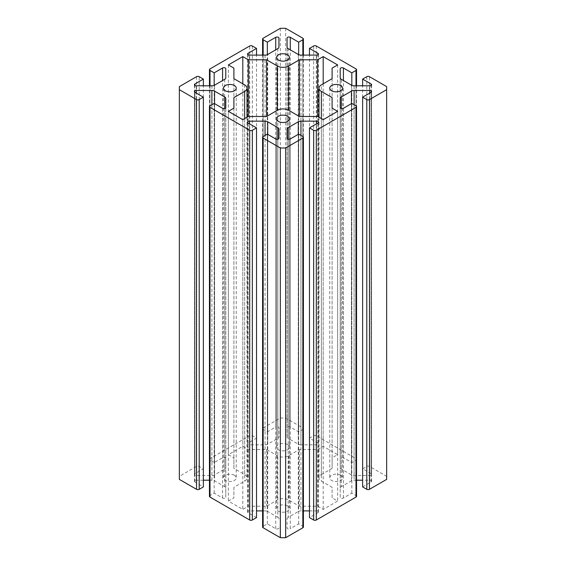 <?xml version="1.0" encoding="UTF-8"?>
<svg xmlns="http://www.w3.org/2000/svg" width="566" height="566" viewBox="0 0 566 566"><rect width="100%" height="100%" fill="white"/><g stroke="black" fill="none" stroke-linecap="round" stroke-linejoin="round"><path stroke-width="0.42" stroke-dasharray="2.83 2.12" d="M265.051 55.107L265.051 444.834L249.443 444.834A1.882 1.082 180 0 1 248.113 444.515A1.882 1.082 180 0 1 247.568 443.751A1.882 1.082 180 0 1 248.113 442.98L256.525 438.126L252.351 435.721A1.882 1.082 0 0 0 249.691 435.721L249.691 45.995M287.054 427.804L287.054 47.091L287.054 427.804A1.882 1.082 180 0 1 287.606 427.033A1.882 1.082 180 0 1 290.266 427.033L298.671 431.886L302.845 429.481A1.882 1.082 0 0 0 303.397 428.717A1.882 1.082 0 0 0 302.845 427.946L302.845 38.226M179.358 479.395L179.358 476.324L196.544 466.405A1.882 1.082 180 0 1 199.204 466.405L203.371 468.811L194.966 473.664A1.882 1.082 0 0 0 194.414 474.435A1.882 1.082 0 0 0 196.296 475.518L211.896 475.518A3.757 2.172 0 0 0 214.556 474.881L224.695 469.03A3.757 2.172 0 0 0 225.792 467.495L225.792 458.488A1.882 1.082 0 0 0 225.24 457.724A1.882 1.082 0 0 0 222.587 457.724L214.174 462.578L210.007 460.165A1.882 1.082 180 0 1 209.455 459.401A1.882 1.082 180 0 1 210.007 458.63L249.691 435.721M203.371 480.201L196.296 480.201A1.882 1.082 0 0 0 194.966 480.52A1.882 1.082 0 0 0 194.414 481.291A1.882 1.082 0 0 0 194.966 482.055L203.371 486.909M309.475 510.893L316.557 510.893A1.882 1.082 180 0 1 317.887 511.211A1.882 1.082 180 0 1 318.432 511.975A1.882 1.082 180 0 1 317.887 512.739L309.475 517.6M278.946 129.19L278.946 138.196M278.946 527.922A1.882 1.082 180 0 1 278.394 528.686A1.882 1.082 180 0 1 275.734 528.686L267.329 523.833L263.155 526.246A1.882 1.082 0 0 0 262.603 527.01M316.309 45.995L316.309 435.721L355.993 458.63A1.882 1.082 180 0 1 356.545 459.401A1.882 1.082 180 0 1 355.993 460.165L351.826 462.578L343.413 457.724A1.882 1.082 0 0 0 341.369 457.484A1.882 1.082 0 0 0 340.208 458.488L340.208 467.495A3.757 2.172 0 0 0 341.305 469.03L351.444 474.881A3.757 2.172 0 0 0 354.104 475.518L369.704 475.518A1.882 1.082 0 0 0 371.034 475.199A1.882 1.082 0 0 0 371.586 474.435A1.882 1.082 0 0 0 371.034 473.664L362.629 468.811L366.796 466.405A1.882 1.082 180 0 1 369.457 466.405L386.642 476.324L386.642 479.395M356.545 480.201L354.104 480.201A3.757 2.172 0 0 0 351.444 480.838L341.312 486.689A3.757 2.172 0 0 0 340.208 488.225L340.208 497.231A1.882 1.082 0 0 0 340.76 498.002A1.882 1.082 0 0 0 343.413 498.002L351.826 493.149L355.993 495.554A1.882 1.082 180 0 1 356.545 496.325M340.675 475.249A6.396 3.693 0 0 0 333.707 474.45A6.396 3.693 0 0 0 329.759 477.86A6.396 3.693 0 0 0 331.626 480.47A6.396 3.693 0 0 0 338.595 481.27A6.396 3.693 0 0 0 342.543 477.86A6.396 3.693 0 0 0 340.675 475.249M287.521 505.94A6.396 3.693 0 0 0 280.552 505.134A6.396 3.693 0 0 0 276.604 508.551A6.396 3.693 0 0 0 278.479 511.162A6.396 3.693 0 0 0 285.448 511.961A6.396 3.693 0 0 0 289.396 508.551A6.396 3.693 0 0 0 287.521 505.94M234.374 475.249A6.396 3.693 0 0 0 227.405 474.45A6.396 3.693 0 0 0 223.457 477.86A6.396 3.693 0 0 0 225.325 480.47A6.396 3.693 0 0 0 232.293 481.27A6.396 3.693 0 0 0 236.241 477.86A6.396 3.693 0 0 0 234.374 475.249M287.521 444.565A6.396 3.693 0 0 0 280.552 443.765A6.396 3.693 0 0 0 276.604 447.175A6.396 3.693 0 0 0 278.479 449.786A6.396 3.693 0 0 0 285.448 450.586A6.396 3.693 0 0 0 289.396 447.175A6.396 3.693 0 0 0 287.521 444.565M321.346 474.598L332.093 468.393L332.093 457.859L337.633 454.661L323.193 446.319L317.646 449.517L299.393 449.517L288.646 455.722A7.988 4.613 0 0 1 277.354 455.722L266.607 449.517L248.354 449.517L242.807 446.319L228.367 454.661L233.907 457.859L233.907 468.393L244.654 474.598A7.988 4.613 0 0 1 246.995 477.86A7.988 4.613 0 0 1 244.654 481.121L233.907 487.326L233.907 497.868L228.367 501.066L242.807 509.407L248.354 506.202L266.607 506.202L277.354 499.997A7.988 4.613 0 0 1 288.646 499.997L299.393 506.202L317.646 506.202L323.193 509.407L337.633 501.066L332.093 497.868L332.093 487.326L321.346 481.121A7.988 4.613 0 0 1 319.005 477.86A7.988 4.613 0 0 1 321.346 474.598L321.346 84.879M287.054 436.81L287.054 47.084L287.054 436.81A3.757 2.172 0 0 0 288.158 438.346L288.158 48.619M298.296 54.477L298.296 444.197L288.158 438.346M298.296 444.197A3.757 2.172 0 0 0 300.949 444.834L300.949 55.107M316.309 435.721A1.882 1.082 0 0 0 313.649 435.721L309.475 438.126L317.887 442.98A1.882 1.082 180 0 1 318.432 443.751A1.882 1.082 180 0 1 316.557 444.834L300.949 444.834M362.629 486.909L371.034 482.055A1.882 1.082 0 0 0 371.586 481.291A1.882 1.082 0 0 0 369.704 480.201L362.629 480.201M300.949 135.43L300.949 510.893L303.397 510.893M300.949 510.893A3.757 2.172 0 0 0 298.296 511.523L298.296 134.326M288.158 139.186L288.158 517.381L298.296 511.523M288.158 517.381A3.757 2.172 0 0 0 287.054 518.916L287.054 527.922A1.882 1.082 180 0 0 288.214 528.92A1.882 1.082 180 0 0 290.266 528.686L290.266 138.967M303.397 527.01A1.882 1.082 0 0 0 302.845 526.246L298.671 523.833L290.266 528.686M278.946 518.916A3.757 2.172 0 0 0 277.842 517.381L277.842 139.186M267.704 134.326L267.704 511.523L277.842 517.381M267.704 511.523A3.757 2.172 0 0 0 265.051 510.893L265.051 135.43M256.525 517.6L248.113 512.739A1.882 1.082 180 0 1 247.568 511.975A1.882 1.082 180 0 1 249.443 510.893L256.525 510.893M262.603 510.893L265.051 510.893M209.455 496.325A1.882 1.082 180 0 1 210.007 495.554L214.174 493.149L222.587 498.002A1.882 1.082 0 0 0 224.631 498.236A1.882 1.082 0 0 0 225.792 497.238L225.792 488.225A3.757 2.172 0 0 0 224.695 486.689L214.556 480.838A3.757 2.172 0 0 0 211.896 480.201L209.455 480.201M265.051 444.834A3.757 2.172 0 0 0 267.704 444.197L267.704 54.477M277.842 48.619L277.842 438.346L267.704 444.197M277.842 438.346A3.757 2.172 0 0 0 278.946 436.81L278.946 427.804A1.882 1.082 180 0 0 277.786 426.799A1.882 1.082 180 0 0 275.734 427.033L275.734 49.836M263.155 38.226L263.155 427.946A1.882 1.082 0 0 0 262.603 428.717A1.882 1.082 0 0 0 263.155 429.481L267.329 431.886L275.734 427.033M263.155 427.946L280.34 418.026L285.66 418.026L302.845 427.946M280.34 28.3L280.34 418.026M386.642 86.605L386.642 476.324M332.093 78.674L332.093 468.393M332.093 497.868L332.093 487.326M337.633 111.339L337.633 501.066M323.193 119.681L323.193 509.407M317.646 449.517L317.646 506.202M299.393 449.517L299.393 506.202M266.607 449.517L266.607 506.202M248.354 449.517L248.354 506.202M242.807 119.681L242.807 509.407M228.367 111.339L228.367 501.066M233.907 487.326L233.907 497.868M233.907 78.674L233.907 468.393M233.907 68.132L233.907 457.859M228.367 64.934L228.367 454.661M242.807 83.81L242.807 446.319M323.193 83.81L323.193 446.319M337.633 64.934L337.633 454.661M332.093 68.132L332.093 457.859M285.66 28.3L285.66 418.026M179.358 86.605L179.358 476.324M351.826 493.149L351.826 103.422M340.208 497.231L340.208 107.512M362.629 468.811L362.629 85.799M340.208 458.488L340.208 68.762L340.208 458.488M351.826 462.578L351.826 85.353M267.329 523.833L267.329 134.114M298.671 523.833L298.671 134.114M225.792 497.238L225.792 107.512L225.792 497.238M214.174 493.149L214.174 103.422M214.174 462.578L214.174 85.353M225.792 458.488L225.792 467.495M203.371 468.811L203.371 85.799M298.671 431.886L298.671 54.669M309.475 438.126L309.475 55.107M256.525 438.126L256.525 55.107M267.329 431.886L267.329 54.669M340.208 77.775L340.208 467.495L340.208 77.775M340.208 488.225L340.208 98.505M249.443 444.834L249.443 55.107M222.587 457.724L222.587 80.528M194.966 482.055L194.966 92.336M316.557 510.893L316.557 123.784M371.034 473.664L371.034 85.48M343.413 498.002L343.413 108.276M355.993 68.91L355.993 458.63M210.007 458.63L210.007 68.91M369.457 466.405L369.457 76.679M321.346 118.619L321.346 481.121M288.646 455.722L288.646 499.997M277.354 455.722L277.354 499.997M244.654 118.619L244.654 481.121M244.654 84.879L244.654 474.598M196.544 76.679L196.544 466.405M355.993 105.835L355.993 495.554M341.312 108.502L341.312 486.689M351.444 480.838L351.444 103.642M354.104 104.738L354.104 480.201M369.704 480.201L369.704 93.1M371.034 482.055L371.034 92.336M366.796 76.679L366.796 466.405M369.704 475.518L369.704 85.799M354.104 475.518L354.104 85.799M341.305 469.03L341.305 79.311M351.444 85.162L351.444 474.881M343.413 457.724L343.413 80.528M355.993 460.165L355.993 85.799M263.155 136.519L263.155 526.246M275.734 528.686L275.734 138.967M249.443 510.893L249.443 123.784M248.113 512.739L248.113 123.02M317.887 512.739L317.887 123.02M302.845 526.246L302.845 136.519M196.296 480.201L196.296 93.1M211.896 480.201L211.896 104.738M214.556 103.642L214.556 480.838M224.695 486.689L224.695 108.502M222.587 498.002L222.587 108.276M210.007 495.554L210.007 105.835M210.007 85.799L210.007 460.165M214.556 474.881L214.556 85.162M224.695 79.311L224.695 469.03M211.896 85.799L211.896 475.518M196.296 475.518L196.296 85.799M194.966 473.664L194.966 85.48M199.204 466.405L199.204 76.679M302.845 55.107L302.845 429.481M290.266 427.033L290.266 49.836M316.557 444.834L316.557 55.107M317.887 442.98L317.887 54.789M313.649 435.721L313.649 45.995M252.351 45.995L252.351 435.721M248.113 442.98L248.113 54.789M263.155 429.481L263.155 55.107M194.414 481.291L194.414 91.565M371.586 474.435L371.586 84.709M329.759 88.14L329.759 477.86M276.604 118.825L276.604 508.551M223.457 88.14L223.457 477.86M276.604 57.449L276.604 447.175M319.005 117.268L319.005 477.86M246.995 117.268L246.995 477.86M289.396 57.449L289.396 447.175M236.241 88.14L236.241 477.86M289.396 118.825L289.396 508.551M342.543 88.14L342.543 477.86M371.586 481.291L371.586 91.565M356.545 459.401L356.545 85.799M247.568 511.975L247.568 122.249M318.432 511.975L318.432 122.249M209.455 459.401L209.455 85.799M194.414 474.435L194.414 84.709M303.397 428.717L303.397 55.107M318.432 443.751L318.432 54.025M247.568 443.751L247.568 54.025M262.603 428.717L262.603 55.107"/><path stroke-width="0.85" d="M263.155 55.107L263.155 39.754L267.329 42.167L275.734 37.314A1.882 1.082 180 0 1 277.786 37.08A1.882 1.082 180 0 1 278.946 38.078L278.946 47.084A3.757 2.172 180 0 1 277.842 48.619L267.704 54.477A3.757 2.172 180 0 1 265.051 55.107L249.443 55.107A1.882 1.082 180 0 1 248.113 54.789A1.882 1.082 180 0 1 247.568 54.025A1.882 1.082 180 0 1 248.113 53.261L256.525 48.4L252.351 45.995A1.882 1.082 180 0 0 249.691 45.995L210.007 68.91A1.882 1.082 0 0 0 209.455 69.675A1.882 1.082 0 0 0 210.007 70.446L210.007 85.799M355.993 85.799L355.993 70.446A1.882 1.082 0 0 0 356.545 69.675A1.882 1.082 0 0 0 355.993 68.91L316.309 45.995A1.882 1.082 180 0 0 313.649 45.995L309.475 48.4L317.887 53.261A1.882 1.082 180 0 1 318.432 54.025A1.882 1.082 180 0 1 316.557 55.107L300.949 55.107A3.757 2.172 180 0 1 298.296 54.477L288.158 48.619A3.757 2.172 180 0 1 287.054 47.084L287.054 38.078A1.882 1.082 180 0 1 287.606 37.314A1.882 1.082 180 0 1 290.266 37.314L298.671 42.167L302.845 39.754L302.845 55.107M211.896 104.738L211.896 90.482L196.296 90.482A1.882 1.082 0 0 0 194.966 90.801A1.882 1.082 0 0 0 194.414 91.565A1.882 1.082 0 0 0 194.966 92.336L203.371 97.189L203.371 486.909L199.204 489.321A1.882 1.082 180 0 1 196.544 489.321L196.544 99.595L179.358 89.676L179.358 86.605L196.544 76.679A1.882 1.082 0 0 1 199.204 76.679L203.371 79.091L194.966 83.945A1.882 1.082 0 0 0 194.414 84.709A1.882 1.082 0 0 0 196.296 85.799L211.896 85.799A3.757 2.172 180 0 0 214.556 85.162L224.695 79.311A3.757 2.172 180 0 0 225.792 77.775L225.792 68.762A1.882 1.082 0 0 0 225.24 67.998A1.882 1.082 0 0 0 222.587 67.998L214.174 72.851L210.007 70.446M263.155 138.054A1.882 1.082 180 0 1 262.603 137.283L262.603 527.01A1.882 1.082 0 0 0 263.155 527.774L263.155 138.054L280.34 147.974L285.66 147.974L285.66 537.7L302.845 527.774A1.882 1.082 0 0 0 303.397 527.01L303.397 137.283A1.882 1.082 180 0 0 302.845 136.519L298.671 134.114L290.266 138.967A1.882 1.082 180 0 1 288.214 139.201A1.882 1.082 180 0 1 287.054 138.196L287.054 129.19A3.757 2.172 180 0 1 288.158 127.654L298.296 121.803A3.757 2.172 180 0 1 300.949 121.166L316.557 121.166A1.882 1.082 180 0 1 317.887 121.485A1.882 1.082 180 0 1 318.432 122.249A1.882 1.082 180 0 1 317.887 123.02L309.475 127.874L313.649 130.279L313.649 520.005A1.882 1.082 0 0 0 316.309 520.005L355.993 497.09L355.993 107.37A1.882 1.082 0 0 0 356.545 106.599A1.882 1.082 0 0 0 355.993 105.835L351.826 103.422L343.413 108.276A1.882 1.082 0 0 1 340.76 108.276A1.882 1.082 0 0 1 340.208 107.512L340.208 98.505A3.757 2.172 180 0 1 341.312 96.97L341.312 108.502M224.695 108.502L224.695 96.97A3.757 2.172 180 0 1 225.792 98.505L225.792 107.512A1.882 1.082 0 0 1 224.631 108.516A1.882 1.082 0 0 1 222.587 108.276L214.174 103.422L210.007 105.835A1.882 1.082 0 0 0 209.455 106.599A1.882 1.082 0 0 0 210.007 107.37L210.007 497.09L249.691 520.005A1.882 1.082 0 0 0 252.351 520.005L252.351 130.279L256.525 127.874L248.113 123.02A1.882 1.082 180 0 1 247.568 122.249A1.882 1.082 180 0 1 249.443 121.166L265.051 121.166A3.757 2.172 180 0 1 267.704 121.803L277.842 127.654A3.757 2.172 180 0 1 278.946 129.19L278.946 138.196A1.882 1.082 180 0 1 278.394 138.967A1.882 1.082 180 0 1 275.734 138.967L267.329 134.114L263.155 136.519A1.882 1.082 180 0 0 262.603 137.283M355.993 70.446L351.826 72.851L343.413 67.998A1.882 1.082 0 0 0 341.369 67.764A1.882 1.082 0 0 0 340.208 68.762L340.208 77.775A3.757 2.172 180 0 0 341.305 79.311L351.444 85.162A3.757 2.172 180 0 0 354.104 85.799L369.704 85.799A1.882 1.082 0 0 0 371.034 85.48A1.882 1.082 0 0 0 371.586 84.709A1.882 1.082 0 0 0 371.034 83.945L362.629 79.091L366.796 76.679A1.882 1.082 0 0 1 369.457 76.679L386.642 86.605L386.642 479.395L369.457 489.321A1.882 1.082 180 0 1 366.796 489.321L362.629 486.909L362.629 97.189L371.034 92.336A1.882 1.082 0 0 0 371.586 91.565A1.882 1.082 0 0 0 369.704 90.482L354.104 90.482L354.104 104.738M340.675 85.53A6.396 3.693 0 0 0 333.707 84.73A6.396 3.693 0 0 0 329.759 88.14A6.396 3.693 0 0 0 331.626 90.751A6.396 3.693 0 0 0 338.595 91.55A6.396 3.693 0 0 0 342.543 88.14A6.396 3.693 0 0 0 340.675 85.53M287.521 116.214A6.396 3.693 0 0 0 280.552 115.414A6.396 3.693 0 0 0 276.604 118.825A6.396 3.693 0 0 0 278.479 121.435A6.396 3.693 0 0 0 285.448 122.235A6.396 3.693 0 0 0 289.396 118.825A6.396 3.693 0 0 0 287.521 116.214M234.374 85.53A6.396 3.693 0 0 0 227.405 84.73A6.396 3.693 0 0 0 223.457 88.14A6.396 3.693 0 0 0 225.325 90.751A6.396 3.693 0 0 0 232.293 91.55A6.396 3.693 0 0 0 236.241 88.14A6.396 3.693 0 0 0 234.374 85.53M287.521 54.838A6.396 3.693 0 0 0 280.552 54.039A6.396 3.693 0 0 0 276.604 57.449A6.396 3.693 0 0 0 278.479 60.06A6.396 3.693 0 0 0 285.448 60.866A6.396 3.693 0 0 0 289.396 57.449A6.396 3.693 0 0 0 287.521 54.838M266.607 59.798L266.607 116.483L248.354 116.483L242.807 119.681L228.367 111.339L233.907 108.141L233.907 97.607L244.654 91.402A7.988 4.613 0 0 0 246.995 88.14A7.988 4.613 0 0 0 244.654 84.879L233.907 78.674L233.907 68.132L228.367 64.934L242.807 56.593L248.354 59.798L266.607 59.798L277.354 66.003A7.988 4.613 0 0 0 288.646 66.003L299.393 59.798L317.646 59.798L317.646 116.483L323.193 119.681L337.633 111.339L332.093 108.141L332.093 97.607L321.346 91.402A7.988 4.613 0 0 1 319.005 88.14A7.988 4.613 0 0 1 321.346 84.879L332.093 78.674L332.093 68.132L337.633 64.934L323.193 56.593L323.193 83.81M317.646 116.483L299.393 116.483L288.646 110.278A7.988 4.613 0 0 0 277.354 110.278L266.607 116.483M317.646 59.798L323.193 56.593M263.155 39.754A1.882 1.082 180 0 1 262.603 38.99A1.882 1.082 180 0 1 263.155 38.226L280.34 28.3L285.66 28.3L302.845 38.226A1.882 1.082 180 0 1 303.397 38.99A1.882 1.082 180 0 1 302.845 39.754M196.544 99.595A1.882 1.082 0 0 0 199.204 99.595L199.204 489.321M203.371 97.189L199.204 99.595M211.896 90.482A3.757 2.172 180 0 1 214.556 91.119L214.556 103.642M224.695 96.97L214.556 91.119M225.792 107.512L225.792 98.505L225.792 107.512M210.007 107.37L249.691 130.279L249.691 520.005M252.351 130.279A1.882 1.082 180 0 1 249.691 130.279M285.66 147.974L302.845 138.054L302.845 527.774M303.397 137.283A1.882 1.082 180 0 1 302.845 138.054M316.309 520.005L316.309 130.279A1.882 1.082 180 0 1 313.649 130.279M316.309 130.279L355.993 107.37M351.444 103.642L351.444 91.119L341.312 96.97M351.444 91.119A3.757 2.172 180 0 1 354.104 90.482M366.796 489.321L366.796 99.595L362.629 97.189M366.796 99.595A1.882 1.082 0 0 0 369.457 99.595L386.642 89.676M287.054 47.084L287.054 38.078M362.629 480.201L356.545 480.201M356.545 106.599L356.545 496.325A1.882 1.082 180 0 1 355.993 497.09M309.475 127.874L309.475 517.6L313.649 520.005M303.397 510.893L309.475 510.893M285.66 537.7L280.34 537.7L263.155 527.774M256.525 510.893L262.603 510.893M252.351 520.005L256.525 517.6L256.525 127.874M210.007 497.09A1.882 1.082 180 0 1 209.455 496.325L209.455 106.599M209.455 480.201L203.371 480.201M179.358 89.676L179.358 479.395L196.544 489.321M280.34 147.974L280.34 537.7M332.093 97.607L332.093 108.141M233.907 108.141L233.907 97.607M242.807 56.593L242.807 83.81M248.354 59.798L248.354 116.483M299.393 59.798L299.393 116.483M362.629 85.799L362.629 79.091M351.826 85.353L351.826 72.851M214.174 85.353L214.174 72.851M225.792 77.775L225.792 68.762M203.371 85.799L203.371 79.091M298.671 54.669L298.671 42.167M309.475 55.107L309.475 48.4M256.525 55.107L256.525 48.4M267.329 54.669L267.329 42.167M287.054 138.203L287.054 129.19L287.054 138.203M222.587 80.528L222.587 67.998M316.557 123.784L316.557 121.166M371.034 85.48L371.034 83.945M321.346 91.402L321.346 118.619M244.654 91.402L244.654 118.619M277.354 66.003L277.354 110.278M288.646 66.003L288.646 110.278M369.457 99.595L369.457 489.321M369.704 93.1L369.704 90.482M343.413 80.528L343.413 67.998M267.704 121.803L267.704 134.326M277.842 139.186L277.842 127.654M265.051 135.43L265.051 121.166M249.443 123.784L249.443 121.166M300.949 121.166L300.949 135.43M288.158 127.654L288.158 139.186M298.296 134.326L298.296 121.803M196.296 93.1L196.296 90.482M194.966 85.48L194.966 83.945M290.266 49.836L290.266 37.314M317.887 54.789L317.887 53.261M248.113 54.789L248.113 53.261M275.734 49.836L275.734 37.314M319.005 88.14L319.005 117.268M246.995 88.14L246.995 117.268M356.545 85.799L356.545 69.675M209.455 85.799L209.455 69.675M303.397 55.107L303.397 38.99M262.603 55.107L262.603 38.99"/></g></svg>
